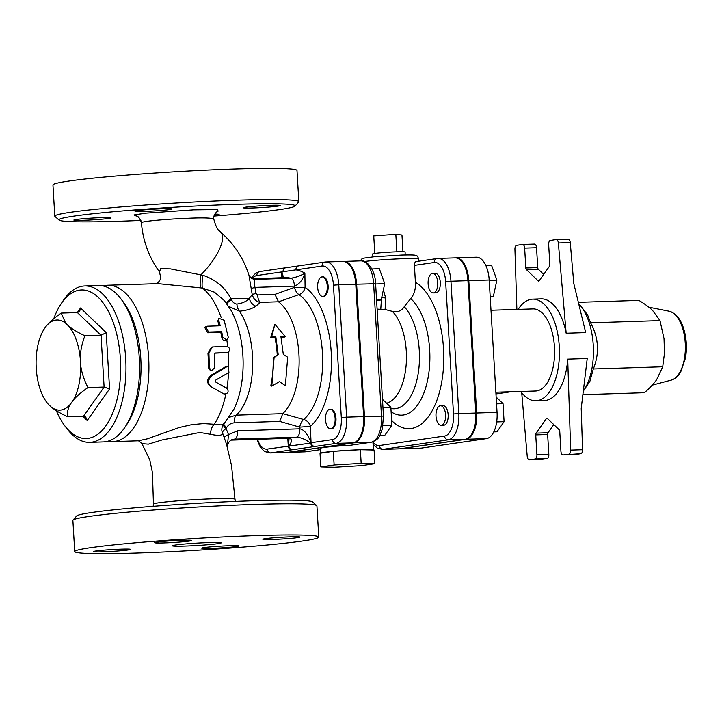 <?xml version="1.0" encoding="UTF-8"?>
<svg xmlns="http://www.w3.org/2000/svg" width="722" height="722" viewBox="0 0 722 722"><rect width="100%" height="100%" fill="white"/><g stroke="black" fill="none" stroke-linecap="round" stroke-linejoin="round"><path stroke-width="1.08" d="M135.889 215.896C137.965 215.833 139.806 218.08 141.413 222.62C142.974 221.528 153.624 220.318 173.361 219.001L191.195 218.143C205.391 217.638 212.936 218.026 213.838 219.317C212.656 215.147 217.539 210.589 218.441 211.005M140.916 220.436A118.327 5.74 -3.4 0 1 59.096 220.111A118.327 5.74 -3.4 0 1 74.222 216.086A118.327 5.74 -3.4 0 1 209.705 205.355A118.327 5.74 -3.4 0 1 295.045 206.086A118.327 5.74 -3.4 0 1 213.983 216.095M277.853 206.14A18.582 0.902 -3.4 0 1 257.014 207.81A18.582 0.902 -3.4 0 1 243.161 207.755A18.582 0.902 -3.4 0 1 245.561 207.169A18.582 0.902 -3.4 0 1 266.4 205.499A18.582 0.902 -3.4 0 1 280.253 205.553A18.582 0.902 -3.4 0 1 277.853 206.14M162.667 208.766A18.582 0.902 -3.4 0 1 172.08 208.992A18.582 0.902 -3.4 0 1 144.409 211.42A18.582 0.902 -3.4 0 1 134.987 211.194A18.582 0.902 -3.4 0 1 162.667 208.766M76.261 219.497A18.582 0.902 -3.4 0 1 97.1 217.827A18.582 0.902 -3.4 0 1 110.953 217.882A18.582 0.902 -3.4 0 1 108.553 218.468A18.582 0.902 -3.4 0 1 87.714 220.138A18.582 0.902 -3.4 0 1 73.861 220.084A18.582 0.902 -3.4 0 1 76.261 219.497M214.786 214.127A18.582 0.902 -3.4 0 1 219.118 214.443A18.582 0.902 -3.4 0 1 214.208 215.355M235.507 501.402L234.984 499.245C234.37 498.523 227.466 498.361 214.272 498.758C188.821 499.489 152.044 502.711 153.452 504.091L152.441 472.684L149.806 459.869L141.936 443.651L148.38 444.156L162.098 439.942L199.823 432.469L210.671 434.319C218.694 435.98 222.629 435.565 222.475 433.083C222.114 432.054 223.306 430.529 226.049 428.498A7.825 2.744 32.7 0 1 223.224 424.87M157.892 283.638L202.377 288.042L214.524 292.22L224.425 300.668L230.869 310.081A67.669 33.429 88.2 0 1 234.009 409.004L223.829 424.13C222.259 425.854 221.609 428.155 221.889 431.043L226.762 444.878M316.759 505.599L312.626 501.934A118.327 5.74 176.6 0 0 221.762 502.016A118.327 5.74 176.6 0 0 91.829 512.485A118.327 5.74 176.6 0 0 76.667 515.959L73.003 520.075A122.235 5.929 -3.4 0 1 88.662 516.501A122.235 5.929 -3.4 0 1 222.89 505.68A122.235 5.929 -3.4 0 1 316.759 505.599A122.235 5.929 -3.4 0 1 316.922 505.878L318.772 537.078A122.235 5.929 176.6 0 0 227.62 536.744A122.235 5.929 176.6 0 0 90.521 547.7A122.235 5.929 176.6 0 0 74.727 551.572A122.235 5.929 176.6 0 0 197.106 550.245A122.235 5.929 176.6 0 0 318.772 537.078M228.937 372.435L228.287 366.451L226.69 366.803L212.078 375.539C207.855 379.429 207.485 383.147 210.95 386.667L223.937 393.986C227.917 393.806 229.036 392.001 227.295 388.589L215.481 381.893L215.652 380.151L228.937 372.435M228.287 366.451L225.724 366.659L211.122 375.187C206.907 378.996 206.537 382.615 210.021 386.053L210.95 386.667M226.6 388.066L216.753 382.615M218.703 320.406L218.946 318.33L224.136 320.234L228.26 337.246L227.06 340.143L222.818 337.418L221.681 331.651L208.595 332.066L205.725 326.795L207.169 326.2L220.264 325.784L218.703 320.406L217.8 321.046L218.946 318.33M219.19 325.821A78.229 38.645 -91.8 0 0 217.891 321.398M226.825 340.071C224.686 341.551 223.044 340.856 221.907 337.995A78.229 38.645 -91.8 0 0 220.797 332.373L207.71 332.788L204.858 327.662L205.725 326.795M220.797 332.373L221.681 331.651M226.491 352.823L227.448 352.625C230.787 350.378 230.58 348.266 226.825 346.28L212.304 346.975L208.92 353.211L209.362 367.823L211.402 370.864L214.804 367.651L214.434 354.033L215.21 353.013L227.854 352.571L214.75 353.202M211.402 370.864L210.427 370.63L208.396 367.669A78.229 38.645 -91.8 0 0 207.963 353.41L211.329 347.345L212.304 346.975M287.69 357.209L285.38 385.674L279.387 381.613L271.779 386.108L274.089 357.643L278.205 354.592L275.822 336.786L271.58 336.921L274.92 324.304L285.172 336.488L280.921 336.623L283.304 354.43L287.69 357.209M274.089 357.643L273.124 357.688A60.63 29.945 -91.8 0 1 270.885 385.268L271.779 386.108M273.124 357.688L278.205 354.592M277.239 354.737A60.63 29.945 -91.8 0 0 274.938 337.481L275.822 336.786M274.938 337.481L270.687 337.616L271.58 336.921M270.687 337.616L274.92 324.304M281.066 337.282L284.287 337.183L285.172 336.488M51.1 406.91A45.098 22.274 -91.8 0 0 70.467 404.094C68.094 408.029 67.074 412.226 67.408 416.666C60.152 413.228 54.719 409.979 51.1 406.91L48.184 404.121A45.098 22.274 -91.8 0 1 46.912 402.56A45.098 22.274 -91.8 0 1 36.479 371.469L36.1 365.088A45.098 22.274 -91.8 0 1 43.762 329.629L46.298 326.037C49.493 322.075 54.484 317.761 61.253 313.086L77.398 312.581L79.691 311.245L80.53 307.969L77.272 312.581M77.398 312.581L101.035 335.261L106.224 332.616L80.53 307.969M61.253 313.086L65.666 323.221L68.581 326.019C72.191 329.079 77.633 332.328 84.889 335.775L101.035 335.261L104.112 387.046L83.553 416.152L85.728 417.063L87.227 420.556L109.564 388.914L106.224 332.616M87.967 387.561C81.189 392.236 76.198 396.549 73.003 400.511A45.098 22.274 -91.8 0 0 80.665 365.043C81.496 372.056 83.923 379.564 87.967 387.561L104.112 387.046L109.564 388.914M53.78 318.7A74.321 36.714 88.2 0 1 61.09 303.791A74.321 36.714 88.2 0 1 79.474 290.154A74.321 36.714 88.2 0 1 119.834 383.247A74.321 36.714 88.2 0 1 64.971 426.052A74.321 36.714 88.2 0 1 56.325 410.683M84.889 335.775C81.812 343.997 80.277 351.623 80.286 358.663A45.098 22.274 -91.8 0 0 68.581 326.019M65.666 323.221A45.098 22.274 -91.8 0 0 46.298 326.037M48.184 404.121L47.02 402.705M73.003 400.511L70.467 404.094M80.286 358.663L80.665 365.043M83.553 416.152L67.408 416.666M64.971 426.052L67.381 429.193A78.229 38.645 -91.8 0 0 89.763 442.342A78.229 38.645 -91.8 0 0 125.899 362.922A78.229 38.645 -91.8 0 0 84.799 285.957A78.229 38.645 -91.8 0 0 82.642 286.147A78.229 38.645 -91.8 0 0 63.292 300.496L61.09 303.791M84.799 285.957L98.391 285.524A78.229 38.645 88.2 0 1 120.773 298.673A78.229 38.645 88.2 0 1 124.861 427.37A78.229 38.645 88.2 0 1 103.354 441.909L89.763 442.342M124.861 427.37L127.063 424.085A74.321 36.714 -91.8 0 0 123.173 301.814L120.773 298.673M582.88 394.663L644.403 392.714C649.782 388.003 653.87 383.653 656.677 379.646L662.724 366.767L664.466 353.193L664.023 338.681A40.098 19.801 88.2 0 1 664.023 338.681A40.098 19.801 88.2 0 1 664.466 343.591A40.098 19.801 88.2 0 1 664.475 352.986A40.098 19.801 88.2 0 1 664.475 353.085M664.014 338.627L659.98 320.604L652.562 310.406C649.331 307.283 644.782 303.944 638.925 300.397L578.349 302.319M583.313 391.08A50.847 25.117 -91.8 0 0 583.881 390.259A50.847 25.117 -91.8 0 0 581.219 306.606L587.609 314.945L590.569 322.815C598.746 337.968 599.657 353.356 593.313 368.969L662.724 366.767M593.313 368.969L589.919 381.216L583.881 390.259M581.219 306.606A50.847 25.117 -91.8 0 0 578.674 303.655M590.569 322.815L659.98 320.604M539.099 280.921L538.224 280.948A1.958 0.966 -91.8 0 0 538.666 281.147A1.958 0.966 -91.8 0 0 539.19 280.804L549.46 266.256A1.958 0.966 -91.8 0 0 549.848 264.496L548.666 244.596A3.908 1.931 88.2 0 1 550.354 240.417L556.22 239.56A3.908 1.931 88.2 0 1 556.328 239.551A3.908 1.931 88.2 0 1 558.35 242.971L566.174 333.23A50.847 25.117 -91.8 0 0 541.184 298.863L532.683 299.134A50.847 25.117 -91.8 0 0 531.284 299.26A50.847 25.117 -91.8 0 0 518.188 309.377M538.305 269.225A1.958 0.966 88.2 0 1 537.728 267.609L525.833 267.988A1.958 0.966 -91.8 0 0 526.41 269.604L538.305 269.225L543.702 274.405M538.224 280.948L526.41 269.604M574.775 454.544A3.908 1.931 -91.8 0 0 574.883 454.553A3.908 1.931 -91.8 0 0 574.992 454.544L563.097 454.914A3.908 1.931 88.2 0 1 562.989 454.923A3.908 1.931 88.2 0 1 560.94 451.295L559.758 431.395A1.958 0.966 -91.8 0 0 559.18 429.78L547.366 418.435A1.958 0.966 -91.8 0 0 546.924 418.237A1.958 0.966 -91.8 0 0 546.401 418.579L536.121 433.128A1.958 0.966 -91.8 0 0 535.742 434.888L536.924 454.788A3.908 1.931 88.2 0 1 535.237 458.966L529.37 459.824A3.908 1.931 88.2 0 1 529.262 459.833A3.908 1.931 88.2 0 1 527.231 456.412L521.717 392.696M541.058 459.454A3.908 1.931 -91.8 0 0 541.166 459.454A3.908 1.931 -91.8 0 0 541.274 459.445L547.132 458.596A3.908 1.931 -91.8 0 0 548.828 454.409L547.646 434.509A1.958 0.966 88.2 0 1 548.025 432.749L553.783 424.599M566.174 333.23L585.695 332.607L573.8 283.529L570.254 242.592A3.908 1.931 -91.8 0 0 568.223 239.172A3.908 1.931 -91.8 0 0 568.115 239.181L556.436 239.551M516.88 309.422L514.93 249.289A3.908 1.931 88.2 0 1 516.627 245.318L522.493 244.469A3.908 1.931 88.2 0 1 522.602 244.451A3.908 1.931 88.2 0 1 524.65 248.088L536.545 247.709A3.908 1.931 -91.8 0 0 534.497 244.081A3.908 1.931 -91.8 0 0 534.388 244.09L522.71 244.46M536.545 247.709L537.728 267.609M563.097 454.914L580.858 453.687L574.992 454.544M580.858 453.687A3.908 1.931 -91.8 0 0 582.555 449.716L570.66 450.095A3.908 1.931 88.2 0 1 568.963 454.066M570.66 450.095L567.709 359.132L587.23 358.509L581.219 408.462L582.555 449.716M520.797 391.477A50.847 25.117 -91.8 0 0 535.914 400.782L544.406 400.52A50.847 25.117 -91.8 0 0 567.709 359.132M525.833 267.988L524.65 248.088M535.914 400.782A50.847 25.117 -91.8 0 0 559.397 349.168A50.847 25.117 -91.8 0 0 532.683 299.134M490.996 310.243L532.989 308.908A41.073 20.288 88.2 0 1 554.568 349.322A41.073 20.288 88.2 0 1 535.598 391.008L510.671 391.802M441.386 425.285A9.783 4.828 88.2 0 1 441.115 425.303A9.783 4.828 88.2 0 1 435.98 415.682A9.783 4.828 88.2 0 1 440.492 405.755A9.783 4.828 88.2 0 1 445.618 415.105A9.783 4.828 88.2 0 1 441.386 425.285M440.492 405.755L443.046 405.674A9.783 4.828 88.2 0 1 448.172 415.024A9.783 4.828 88.2 0 1 443.931 425.204A9.783 4.828 88.2 0 1 443.669 425.222L441.115 425.303M437.74 282.464A9.783 4.828 88.2 0 1 433.254 292.933A9.783 4.828 88.2 0 1 428.11 283.313A9.783 4.828 88.2 0 1 432.631 273.385A9.783 4.828 88.2 0 1 437.74 282.464M432.631 273.385L435.176 273.304A9.783 4.828 88.2 0 1 440.294 282.383A9.783 4.828 88.2 0 1 435.799 292.852L433.254 292.933M493.803 431.9L496.944 431.801L504.091 421.675L503.026 403.661L496.149 397.064M496.7 421.91L504.091 421.675M496.556 403.869L503.026 403.661M490.193 296.832L493.379 296.363L496.88 280.118L491.52 265.164L485.771 265.344M490.175 296.471L493.379 296.363M489.218 280.362L496.88 280.118M495.969 393.941L511.14 391.73L495.861 392.217M400.845 448.75L466.06 439.265A24.566 12.13 -91.8 0 0 476.664 413.02L468.804 280.65A24.566 12.13 -91.8 0 0 455.961 257.853L476.358 257.203A24.566 12.13 88.2 0 1 489.2 280.001L497.061 412.379A24.566 12.13 88.2 0 1 486.457 438.624L421.242 448.109A24.566 12.13 88.2 0 1 420.574 448.163L400.178 448.813A24.566 12.13 -91.8 0 0 400.845 448.75L421.242 448.109M416.359 261.545C415.195 261.572 414.545 262.844 414.41 265.38L415.412 282.302C415.818 289.008 414.248 294.441 410.692 298.601L404.23 306.688C401.486 310.974 397.524 312.527 392.326 311.353L385.115 309.503L377.11 309.115M373.066 444.22L377.299 448.082L382.326 449.382A24.566 12.13 -91.8 0 0 383.003 449.319L399.997 448.777L465.203 439.292A24.566 12.13 88.2 0 0 475.816 413.047L467.946 280.678A24.566 12.13 88.2 0 0 455.104 257.88L438.11 258.422A24.566 12.13 -91.8 0 0 437.433 258.476A3.908 3.393 81.7 0 0 437.108 258.512A3.908 3.393 81.7 0 0 434.265 262.492A20.649 10.198 88.2 0 1 445.636 281.607L453.497 413.977A20.649 10.198 88.2 0 1 444.581 436.043L379.375 445.528A20.649 10.198 88.2 0 1 372.949 442.171M399.997 448.777A24.566 12.13 88.2 0 1 399.32 448.84L382.326 449.382M256.879 439.319L260.001 446.494L263.512 450.546L265.118 451.647L270.145 452.938A24.566 12.13 -91.8 0 0 270.822 452.884L287.816 452.342L353.031 442.857A24.566 12.13 88.2 0 0 363.635 416.612L355.775 284.233A24.566 12.13 88.2 0 0 342.932 261.445L325.929 261.978A24.566 12.13 -91.8 0 0 325.252 262.041A3.908 3.393 -98.3 0 0 324.927 262.068L298.746 265.877A3.908 3.393 81.7 0 0 295.912 269.857L322.084 266.048A3.908 3.393 -98.3 0 1 324.927 262.068L325.929 261.978A24.566 12.13 -91.8 0 1 338.771 284.775L355.775 284.233M287.816 452.342A24.566 12.13 88.2 0 1 287.148 452.396L270.145 452.938M405.177 254.965L405.105 252.023A16.236 0.785 176.6 0 0 396.874 251.825L395.827 234.271L373.743 235.877L374.79 253.431A16.236 0.785 176.6 0 0 372.696 253.945L372.967 256.879M402.957 251.761L401.964 234.984L395.827 234.271M396.874 251.825A16.236 0.785 176.6 0 0 374.79 253.431M320.83 466.899L320.017 453.254L333.32 451.313L360.359 449.698L374.095 450.023L374.908 463.668L361.605 465.609L334.566 467.224L320.83 466.899L334.133 464.968L361.171 463.353L374.908 463.668M333.32 451.313L334.133 464.968M360.359 449.698L361.171 463.353M334.746 451.232A26.407 1.282 -3.4 0 1 358.942 449.788M361.081 449.716A26.407 1.282 -3.4 0 1 373.373 450.005M287.573 452.369A24.566 12.13 -91.8 0 0 287.997 452.369A24.566 12.13 -91.8 0 0 288.674 452.315L353.879 442.83A24.566 12.13 -91.8 0 0 364.484 416.585L356.623 284.206L375.602 283.719C375.494 270.299 366.632 259.424 360.774 260.877A24.566 12.13 88.2 0 1 373.617 283.674L381.487 416.043A24.566 12.13 88.2 0 1 370.873 442.288A3.908 3.393 81.7 0 0 371.207 442.261L350.314 445.275A26.407 1.282 -3.4 0 0 320.415 448.326L320.694 453.154A26.407 1.282 -3.4 0 1 332.625 451.421M330.902 428.787A9.783 4.828 88.2 0 1 330.64 428.814A9.783 4.828 88.2 0 1 325.496 419.193A9.783 4.828 88.2 0 1 330.017 409.266A9.783 4.828 88.2 0 1 335.143 418.616A9.783 4.828 88.2 0 1 330.902 428.787M330.017 409.266L330.866 409.239A9.783 4.828 88.2 0 1 335.992 418.589A9.783 4.828 88.2 0 1 331.759 428.76A9.783 4.828 88.2 0 1 331.488 428.787L330.64 428.814M327.265 285.966A9.783 4.828 88.2 0 1 322.77 296.444A9.783 4.828 88.2 0 1 317.635 286.824A9.783 4.828 88.2 0 1 322.147 276.896A9.783 4.828 88.2 0 1 327.265 285.966M322.147 276.896L323.005 276.869A9.783 4.828 88.2 0 1 328.113 285.939A9.783 4.828 88.2 0 1 323.618 296.417L322.77 296.444M379.772 435.519L384.763 435.357L391.92 425.231L390.846 407.217L382.47 399.338M383.03 425.52L391.92 425.231M382.958 407.47L390.846 407.217M376.604 300.596L381.198 299.928L384.709 283.683L379.339 268.728L371.857 268.963M376.577 300.072L381.198 299.928M375.62 283.972L384.709 283.683M381.685 297.672L385.638 297.96L383.382 289.802M385.115 309.503L385.638 297.96M356.623 284.206A24.566 12.13 -91.8 0 0 343.78 261.418A24.566 12.13 -91.8 0 0 343.356 261.445M295.045 206.086L298.718 201.961A122.235 5.929 176.6 0 0 298.845 201.673A122.235 5.929 176.6 0 0 207.692 201.339A122.235 5.929 176.6 0 0 70.594 212.286A122.235 5.929 176.6 0 0 54.8 216.167A122.235 5.929 176.6 0 0 54.962 216.447L59.096 220.111M298.845 201.673L296.995 170.464A122.235 5.929 176.6 0 0 205.842 170.139A122.235 5.929 176.6 0 0 68.743 181.087A122.235 5.929 176.6 0 0 52.95 184.967L54.8 216.167M285.975 267.736A3.908 3.393 81.7 0 0 285.912 267.745A3.908 3.393 81.7 0 0 283.06 271.725L295.912 269.857A88.012 43.473 -91.8 0 1 304.874 273.16C300.984 275.623 296.3 277.32 290.84 278.241L255.417 279.369A7.825 7.662 -51.5 0 1 250.859 277.744A7.825 7.662 -51.5 0 1 250.841 277.726L248.964 275.299L252.213 294.513L249.316 298.385C246.617 301.372 242.475 303.267 236.87 304.052C234.632 303.908 232.791 302.392 231.356 299.495L230.914 298.646C225.147 287.509 215.833 279.721 202.972 275.29L170.446 268.891L160.636 268.746L159.454 271.896C148.931 257.249 142.92 240.823 141.404 222.62M252.312 278.566A20.649 10.198 88.2 0 1 256.879 275.533A3.908 3.393 -98.3 0 1 259.721 271.553L285.894 267.745A3.908 3.393 81.7 0 0 285.894 267.745L298.764 265.877A3.908 3.393 81.7 0 0 298.746 265.877M283.773 277.69L281.661 272.42L282.744 277.717M282.726 413.679L236.302 415.15A7.825 3.863 -91.8 0 0 234.208 422.848L279.748 421.404L282.762 413.643A60.63 29.945 88.2 0 0 299.052 356.686A60.63 29.945 88.2 0 0 278.539 301.814L298.989 294.603A7.825 3.664 70.4 0 1 294.432 287.401L274.947 294.377L257.682 294.928L255.958 293.565L254.965 287.383C254.099 282.907 254.252 280.235 255.417 279.369L252.727 278.683M279.748 421.404L299.711 427.126L310.352 426.35A74.465 36.777 -91.8 0 0 331.371 355.495A74.465 36.777 -91.8 0 0 305.099 287.302L304.874 273.16C302.771 279.955 299.287 284.278 294.414 286.129L254.965 287.383A7.825 0.984 -11 0 0 251.301 288.746M267.194 449.084A3.908 3.393 -98.3 0 0 270.822 452.884L291.896 449.815A11.732 0.569 176.6 0 0 292.239 449.761L292.5 449.725A3.908 3.393 -98.3 0 1 288.908 446.259C292.302 441.268 292.257 438.615 288.746 438.299L231.04 440.131L288.529 438.317A7.825 3.863 -91.8 0 0 288.746 438.299L296.435 437.18C300.695 437.388 305.442 439.355 310.677 443.091L267.194 449.084A20.649 10.198 88.2 0 1 257.528 439.301M292.5 449.725L314.278 446.557A3.908 3.393 -98.3 0 1 310.677 443.091L311.065 442.703C307.734 434.102 303.989 429.473 299.81 428.814L237.691 430.79A7.825 3.863 88.2 0 1 234.316 439.147L296.435 437.18A7.825 3.863 -91.8 0 0 299.81 428.814L299.711 427.126A7.825 3.619 105.9 0 1 303.709 419.527L282.762 413.643M227.25 446.936L228.522 434.635L226.058 428.48A7.825 2.771 33.3 0 1 223.269 424.807M233.197 439.265L232.376 439.481M175.5 545.002A24.449 1.182 -3.4 0 1 202.927 542.809A24.449 1.182 -3.4 0 1 221.158 542.872A24.449 1.182 -3.4 0 1 196.817 545.507A24.449 1.182 -3.4 0 1 172.341 545.778A24.449 1.182 -3.4 0 1 175.5 545.002M74.727 551.572L72.877 520.372A122.235 5.929 -3.4 0 1 73.003 520.075M229.397 545.724A18.582 0.902 -3.4 0 1 238.82 545.949A18.582 0.902 -3.4 0 1 220.318 547.953A18.582 0.902 -3.4 0 1 201.718 548.16A18.582 0.902 -3.4 0 1 229.397 545.724M128.245 549.974A18.582 0.902 -3.4 0 1 107.407 551.644A18.582 0.902 -3.4 0 1 93.553 551.59A18.582 0.902 -3.4 0 1 112.045 549.586A18.582 0.902 -3.4 0 1 130.646 549.388A18.582 0.902 -3.4 0 1 128.245 549.974M164.111 542.926A18.582 0.902 -3.4 0 1 154.689 542.7A18.582 0.902 -3.4 0 1 173.181 540.697A18.582 0.902 -3.4 0 1 191.781 540.498A18.582 0.902 -3.4 0 1 164.111 542.926M265.254 538.675A18.582 0.902 -3.4 0 1 286.092 537.015A18.582 0.902 -3.4 0 1 299.946 537.06A18.582 0.902 -3.4 0 1 281.454 539.063A18.582 0.902 -3.4 0 1 262.853 539.262A18.582 0.902 -3.4 0 1 265.254 538.675M278.539 301.814L274.947 294.377M228.594 306.354L239.406 311.191C246.572 310.442 252.059 308.781 255.859 306.2L260.344 302.356L278.493 301.778M292.239 449.761A3.908 3.511 -99.1 0 1 288.493 445.988L289.044 438.353L288.538 438.317A7.825 3.863 -91.8 0 1 288.322 438.308M314.278 446.557L314.575 446.512A3.908 3.267 -97.6 0 1 311.065 442.703L310.352 426.35A7.825 6.327 49.5 0 0 303.709 419.527A66.902 33.05 88.2 0 0 322.599 355.865A66.902 33.05 88.2 0 0 298.989 294.603A7.825 6.381 124.8 0 0 305.099 287.302L294.432 287.401L294.414 286.129A7.825 3.863 -91.8 0 0 290.84 278.241A80.187 39.611 88.2 0 0 285.298 277.636L252.682 278.674M210.671 434.319A9.783 6.498 99.8 0 1 214.244 424.247L203.55 423.57L191.664 424.662L179.291 427.487L147.162 438.886L138.146 440.799M223.703 423.3C224.813 424.942 221.663 425.258 214.244 424.247A78.229 38.645 88.2 0 0 225.86 394.113M224.163 437.333A9.783 1.182 159.4 0 1 228.522 434.635L237.691 430.79M108.011 441.187A78.229 38.645 -91.8 0 0 112.704 441.611A78.229 38.645 -91.8 0 0 148.849 362.2A78.229 38.645 -91.8 0 0 107.74 285.226A78.229 38.645 -91.8 0 0 105.593 285.425A78.229 38.645 -91.8 0 0 103.084 285.957M236.87 304.052A9.783 5.271 85.4 0 0 239.406 311.191A60.63 29.945 88.2 0 1 236.302 415.15L229.235 417.28M223.802 424.157A7.825 2.689 -148.4 0 0 226.636 427.559C228.486 424.635 231.004 423.065 234.208 422.848M257.682 294.928A7.825 3.863 -91.8 0 0 260.344 302.356C256.229 301.751 253.521 299.134 252.213 294.513A7.825 0.704 -7.3 0 1 255.958 293.565M200.526 287.861A9.783 1.561 96.2 0 1 201.023 274.712A36.181 12.815 -49.8 0 0 220.67 232.258C234.045 243.765 243.476 258.115 248.973 275.299M221.239 317.653A78.229 38.645 88.2 0 0 202.377 288.042A9.783 1.453 96.6 0 1 202.972 275.29M226.464 303.294A9.783 1.634 145.9 0 1 230.914 298.646A36.181 1.76 -3.4 0 1 249.316 298.385A9.783 8.348 52 0 0 255.859 306.2M226.916 303.917A9.783 1.625 147.1 0 1 231.356 299.495M217.945 211.203L217.593 209.588L193.686 209.849L146.015 213.143L134.003 214.948L136.404 216.04M225.724 366.659L226.69 366.803M211.122 375.187L212.078 375.539M207.71 332.788L208.595 332.066M221.907 337.995L222.818 337.418M207.963 353.41L208.92 353.211M208.396 367.669L209.362 367.823M228.567 372.651A78.229 38.645 88.2 0 1 226.925 388.301M82.669 416.188L87.227 420.556M671.261 380.106C675.088 378.96 678.238 376.261 680.711 371.983L685.512 357.922C686.947 349.15 686.631 340.477 684.573 331.876C681.685 320.279 676.523 313.384 669.077 311.191A34.701 17.138 88.2 0 1 685.349 345.17A34.701 17.138 88.2 0 1 671.261 380.106L652.201 385.16M548.025 432.749L536.121 433.128M535.742 434.888L547.646 434.509M548.828 454.409L536.924 454.788M546.401 418.579L547.475 418.543M535.237 458.966L547.132 458.596M541.274 459.445L529.37 459.824M558.35 242.971L570.254 242.592M468.804 280.65L489.2 280.001M476.664 413.02L497.061 412.379M466.06 439.265L486.457 438.624M414.41 265.38L434.265 262.492M391.64 420.529A74.709 36.903 -91.8 0 0 441.801 381.532A74.709 36.903 -91.8 0 0 415.412 282.302M287.807 438.335L288.268 446.025A3.908 3.393 -98.3 0 0 291.896 449.815M256.879 275.533L283.06 271.725A88.012 43.473 -91.8 0 0 281.661 272.42L281.751 277.753M381.469 298.655L380.783 308.998M392.326 311.353A48.897 24.151 88.2 0 1 406.287 363.112A48.897 24.151 88.2 0 1 386.676 403.219M364.42 261.517A29.34 1.426 -3.4 0 1 403.769 258.684A29.34 1.426 -3.4 0 1 418.643 259.045C417.876 256.689 417.208 255.615 416.657 255.823L415.953 255.489C415.096 255.218 415.484 254.74 401.721 255.056L373.87 256.797L363.834 258.133L361.686 259.072L360.323 260.886M304.991 451.837L306.002 451.746A3.908 3.393 -98.3 0 1 305.668 451.773A24.566 12.13 88.2 0 1 304.991 451.837L287.997 452.369M306.002 451.746L320.487 449.635L305.668 451.773L288.674 452.315M364.484 416.585L383.463 416.089L375.602 283.719M353.879 442.83L370.873 442.288L350.314 445.275M444.581 436.043A3.908 3.393 -98.3 0 0 448.209 439.833L383.003 449.319A3.908 3.393 -98.3 0 1 379.375 445.528M465.203 439.292L448.209 439.833A24.566 12.13 -91.8 0 0 458.822 413.589L453.497 413.977M475.816 413.047L458.822 413.589L450.952 281.219L445.636 281.607M467.946 280.678L450.952 281.219A24.566 12.13 -91.8 0 0 438.11 258.422L416.17 261.554M390.918 408.444A54.34 26.84 -91.8 0 0 418.607 370.693A54.34 26.84 -91.8 0 0 404.23 306.688M410.692 298.601A60.964 30.116 88.2 0 1 428.435 375.693A60.964 30.116 88.2 0 1 392.254 412.479L391.116 411.757M314.575 446.512A11.732 0.569 176.6 0 0 314.954 446.458A3.908 3.393 -98.3 0 1 311.326 442.667L332.4 439.599A3.908 3.393 -98.3 0 0 336.028 443.398A24.566 12.13 -91.8 0 0 346.641 417.154L341.316 417.542A20.649 10.198 88.2 0 1 332.4 439.599M314.954 446.458L336.028 443.398L353.031 442.857M322.084 266.048A20.649 10.198 88.2 0 1 333.456 285.163L338.771 284.775L346.641 417.154L363.635 416.612M333.456 285.163L341.316 417.542M228.296 352.435A78.229 38.645 88.2 0 1 228.757 366.568M226.852 340.252A78.229 38.645 88.2 0 1 227.71 346.407M226.058 428.48L226.636 427.559M153.452 504.091L153.181 506.293M234.984 499.245L231.527 465.519L226.311 443.425M226.157 340.64L227.06 340.143M669.077 311.191L648.861 307.184M522.602 244.451L534.497 244.081M562.989 454.923L574.883 454.553M529.262 459.833L541.166 459.454M556.328 239.551L568.223 239.172M418.769 261.174L418.643 259.045M371.207 442.261C380.539 439.03 379.573 435.185 382.344 428.904L383.463 416.089M360.774 260.877L343.78 261.418M372.922 441.837L373.409 450.005M227.547 444.933C228.684 441.738 230.553 439.851 233.161 439.274M213.838 219.326C217.493 231.952 218.919 229.659 220.67 232.258M259.721 271.553L255.741 273.106L251.292 278.051M141.936 443.66C139.138 441.079 137.749 440.131 137.776 440.799M226.365 443.579L226.708 444.689M112.704 441.611L138.146 440.808M107.74 285.226L158.019 283.638M250.859 277.744L252.33 278.692M155.97 283.836C156.033 284.639 160.699 280.741 160.753 277.546L159.454 271.905"/></g></svg>
